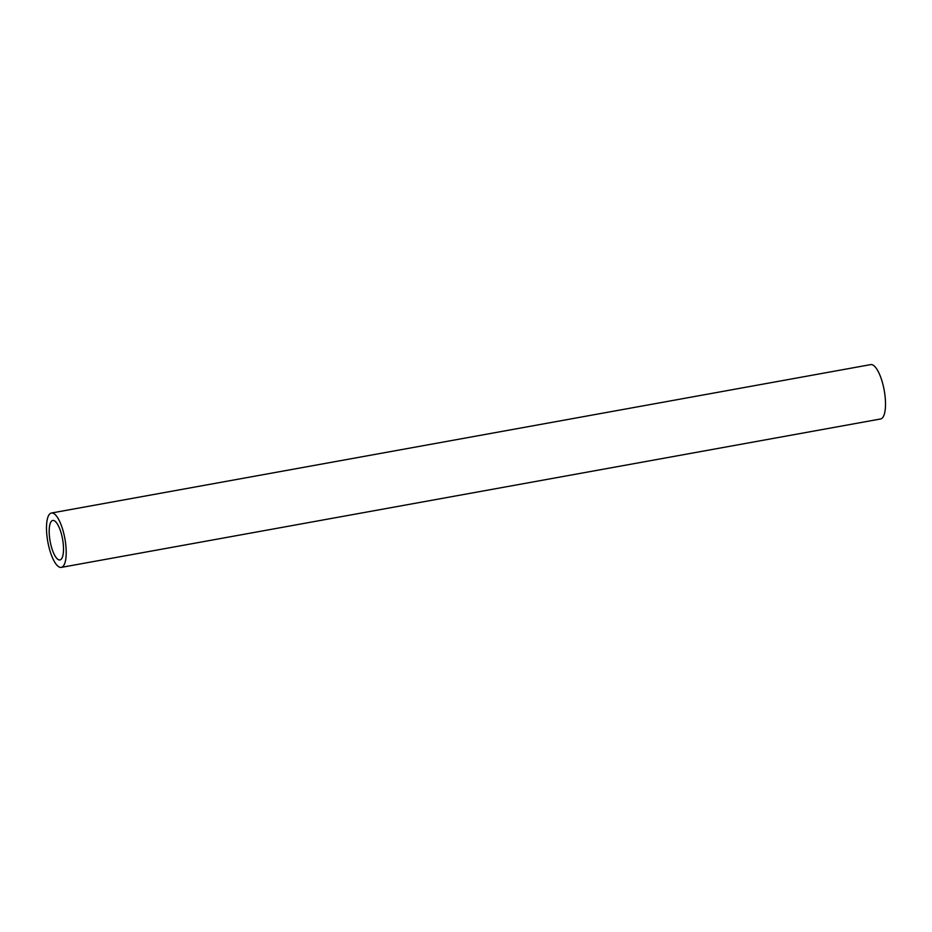 <?xml version="1.0" encoding="UTF-8"?>
<svg xmlns="http://www.w3.org/2000/svg" width="932" height="932" viewBox="0 0 932 932"><rect width="100%" height="100%" fill="white"/><g stroke="black" fill="none" stroke-linecap="round" stroke-linejoin="round"><path stroke-width="1.4" d="M50.235 513.532A27.634 8.679 79.7 0 1 51.423 513.019A27.634 8.679 79.7 0 1 64.506 536.681A27.634 8.679 79.7 0 1 62.456 566.877A27.634 8.679 79.7 0 1 61.267 567.39A27.634 8.679 79.7 0 1 48.184 543.717A27.634 8.679 79.7 0 1 50.235 513.532M61.267 567.39L880.577 418.981A27.634 8.679 -100.3 0 0 881.765 418.468A27.634 8.679 -100.3 0 0 883.816 388.283A27.634 8.679 -100.3 0 0 870.733 364.61L51.423 513.019M60.778 559.573A20.073 6.303 79.7 0 1 59.928 559.946A20.073 6.303 79.7 0 1 50.421 542.762A20.073 6.303 79.7 0 1 51.912 520.825A20.073 6.303 79.7 0 1 52.774 520.452A20.073 6.303 79.7 0 1 62.281 537.648A20.073 6.303 79.7 0 1 60.778 559.573"/></g></svg>
